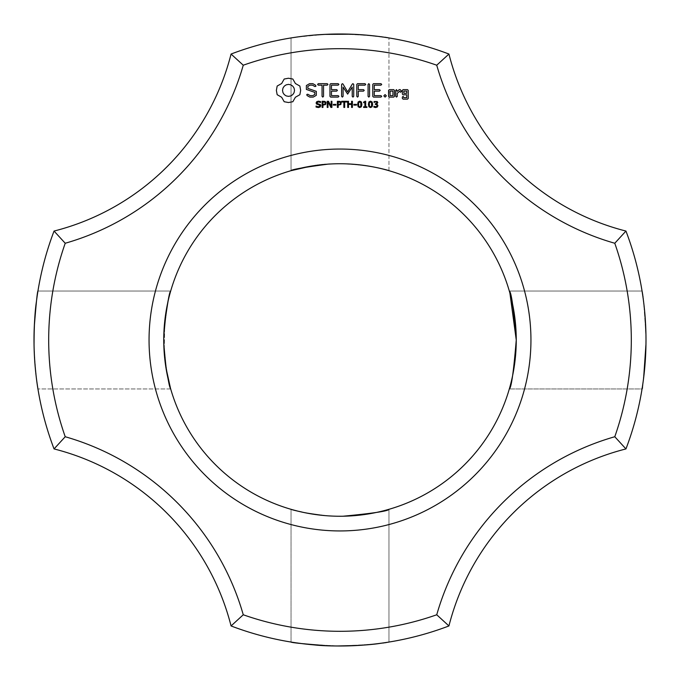 <?xml version="1.0" encoding="UTF-8"?>
<svg xmlns="http://www.w3.org/2000/svg" width="680" height="680" viewBox="0 0 680 680"><rect width="100%" height="100%" fill="white"/><g stroke="black" fill="none" stroke-linecap="round" stroke-linejoin="round"><path stroke-width="0.51" stroke-dasharray="3.4 2.55" d="M625.948 448.927A306 306 0 0 0 625.948 231.055L614.779 243.253A291.312 291.312 0 0 1 614.779 436.738A259.488 259.488 0 0 0 436.738 614.771L448.936 625.948A244.8 244.8 0 0 1 625.948 448.927L614.779 436.738M646 339.991C644.47 308.065 643.161 291.745 642.056 291.031C643.152 291.712 644.47 308.031 646 339.991C641.538 404.821 641.538 404.821 646 339.991C644.47 308.065 643.161 291.745 642.056 291.031C643.152 291.712 644.47 308.031 646 339.991C641.538 404.821 641.538 404.821 646 339.991C644.47 308.065 643.161 291.745 642.056 291.031C643.152 291.712 644.47 308.031 646 339.991C641.538 404.821 641.538 404.821 646 339.991C641.538 404.821 641.538 404.821 646 339.991C644.47 308.065 643.161 291.745 642.056 291.031L643.679 302.362L645.966 335.682M642.056 388.951L643.739 377.12L645.991 342.541L643.739 377.12L642.056 388.951L643.739 377.12L645.991 342.541L643.739 377.12L642.056 388.951L509.32 388.951L642.056 388.951M614.779 243.253A259.488 259.488 0 0 1 436.738 65.212L448.936 54.043A244.8 244.8 0 0 0 625.948 231.055M642.056 291.031L509.32 291.031L514.921 318.325L509.32 291.031L509.915 293.156L509.32 291.031L642.056 291.031L509.32 291.031L509.915 293.148L509.32 291.031L642.056 291.031M509.464 388.458L509.32 388.951M516.205 335.623L515.933 329.35M515.483 323.536L513.918 311.38M515.483 323.527L513.867 311.1L515.483 323.51M231.064 625.948A244.8 244.8 0 0 0 54.052 448.927A306 306 0 0 1 54.052 231.055L65.221 243.253A291.312 291.312 0 0 0 65.221 436.738A259.488 259.488 0 0 1 243.261 614.771L231.064 625.948A306 306 0 0 0 448.936 625.948M380.919 643.246L388.96 642.056C387.447 643.237 371.127 644.555 340 645.991C312.477 646.051 289.748 641.801 291.04 642.056L314.228 644.912M373.524 644.156L388.96 642.056C387.447 643.237 371.127 644.555 340 645.991C312.477 646.051 289.748 641.801 291.04 642.056L308.618 644.385M311.874 644.7L314.576 644.938M335.826 645.966L337.118 645.983M360.782 645.286L367.132 644.793M291.04 642.056L291.04 509.312C291.295 510.263 302.566 512.363 324.87 515.601C359.796 518.908 391.136 508.776 388.96 509.312C390.813 508.742 362.296 518.347 327.828 515.831C303.628 512.61 291.363 510.442 291.04 509.312C291.295 510.263 302.566 512.363 324.87 515.601C359.796 518.908 391.136 508.776 388.96 509.312C390.813 508.742 362.296 518.347 327.828 515.831C303.628 512.61 291.363 510.442 291.04 509.312C291.295 510.263 302.566 512.363 324.87 515.601C359.796 518.908 391.136 508.776 388.96 509.312C390.813 508.742 362.296 518.347 327.828 515.831C303.628 512.61 291.363 510.442 291.04 509.312L291.04 642.056C292.553 643.237 308.873 644.555 340 645.991C367.523 646.051 390.252 641.801 388.96 642.056C387.447 643.237 371.127 644.555 340 645.991C312.477 646.051 289.748 641.801 291.04 642.056C292.553 643.237 308.873 644.555 340 645.991C367.523 646.051 390.252 641.801 388.96 642.056L388.96 509.312C390.813 508.742 362.296 518.347 327.828 515.831C303.628 512.61 291.363 510.442 291.04 509.312L309.468 513.587L328.142 515.848M243.261 614.771A291.312 291.312 0 0 0 436.738 614.771M436.738 65.212A291.312 291.312 0 0 0 243.261 65.212A259.488 259.488 0 0 1 65.221 243.253M530.944 339.991A190.944 190.944 0 0 0 244.528 174.632A190.944 190.944 0 0 0 244.528 505.359A190.944 190.944 0 0 0 530.944 339.991M448.936 54.043A306 306 0 0 0 231.064 54.043L243.261 65.212M377.901 36.355L388.96 37.936C387.447 36.745 371.127 35.436 340 33.992C312.477 33.941 289.748 38.191 291.04 37.936L307.964 35.674M365.211 35.037L367.132 35.198M350.175 34.161C375.887 36.014 388.815 37.273 388.96 37.936C388.815 37.273 375.887 36.014 350.175 34.161L365.653 35.071L388.96 37.936C388.875 37.315 376.329 36.066 351.322 34.204C376.329 36.066 388.875 37.315 388.96 37.936C388.875 37.315 376.329 36.066 351.322 34.204M324.462 34.391L295.298 37.281M295.146 37.298L314.228 35.08M326.153 34.306L346.23 34.059M388.96 170.68L388.96 37.936L388.96 170.68C391.136 171.215 359.796 161.083 324.87 164.39C302.566 167.629 291.295 169.719 291.04 170.68C291.295 169.719 302.566 167.629 324.87 164.39C359.796 161.083 391.136 171.215 388.96 170.68C391.136 171.215 359.796 161.083 324.87 164.39C302.566 167.629 291.295 169.719 291.04 170.68L291.04 37.936L291.04 170.68L291.04 37.936L306.799 35.802L291.04 37.936L291.04 170.68C291.295 169.719 302.566 167.629 324.87 164.39C359.796 161.083 391.136 171.215 388.96 170.68C393.661 170.722 344.394 158.746 310.938 166.149C344.394 158.746 393.661 170.722 388.96 170.68C393.661 170.722 344.394 158.746 310.938 166.149M516.256 339.991A176.256 176.256 0 0 0 251.872 187.357A176.256 176.256 0 0 0 251.872 492.635A176.256 176.256 0 0 0 516.256 339.991M170.68 291.031C168.691 291.881 166.379 308.201 163.744 339.991C166.379 371.79 168.691 388.11 170.68 388.951C168.691 388.11 166.379 371.79 163.744 339.991C166.379 308.193 168.691 291.873 170.68 291.031L37.944 291.031C38.301 289.008 32.657 318.707 34.306 353.651C36.176 377.069 37.383 388.841 37.944 388.951C37.383 388.841 36.176 377.069 34.306 353.651C32.657 318.707 38.301 289.008 37.944 291.031L170.68 291.031L37.944 291.031C38.301 289.008 32.657 318.707 34.306 353.651C36.176 377.069 37.383 388.841 37.944 388.951C37.383 388.841 36.176 377.069 34.306 353.651C32.657 318.707 38.301 289.008 37.944 291.031L170.68 291.031C168.691 291.881 166.379 308.201 163.744 339.991C166.379 371.79 168.691 388.11 170.68 388.951C168.691 388.11 166.379 371.79 163.744 339.991C166.379 308.201 168.691 291.881 170.68 291.031C168.691 291.881 166.379 308.201 163.744 339.991C166.379 371.79 168.691 388.11 170.68 388.951L37.944 388.951L170.68 388.951M170.612 291.261L170.144 292.918L170.612 291.261M164.169 327.76L164.245 353.286L164.79 320.807L164.237 353.2M164.721 358.53L165.18 362.457M332.792 516.103L342.95 516.231M164.67 358.003L165.691 366.129M166.167 369.096L170.62 388.748M164.883 360L165.886 367.412M388.96 642.056L388.96 509.312M54.052 448.927L65.221 436.738M54.052 231.055A244.8 244.8 0 0 0 231.064 54.043M284.197 79.033L281.648 83.513L277.168 86.054L276.377 90.38L277.168 94.698L281.648 97.248L284.197 101.728L288.524 102.527L292.842 101.728L295.392 97.248L299.872 94.698L300.662 90.38L299.872 86.054L295.392 83.513L292.842 79.033L288.439 78.234L284.197 79.033M306.382 85.527L306.382 89.428L314.823 92.412L314.823 94.46L312.783 95.633L310.207 95.633L307.793 94.24L306.782 94.511L307.046 95.531L309.774 97.096L313.233 97.096L316.31 95.319L316.31 91.366L307.878 88.374L307.878 86.352L309.918 85.178L312.511 85.178L314.908 86.564L315.911 86.292L315.656 85.28L312.894 83.674L309.545 83.674L306.382 85.527M320.467 104.652L320.815 105.68L320.178 106.998L318.35 107.559L316.072 107.066L316.072 106.046L318.359 106.853L319.966 105.799L319.762 105.196L316.506 104.023L316.106 102.927L316.761 101.66L318.418 101.159L320.569 101.592L320.569 102.553L318.418 101.864L316.965 102.85L317.161 103.453L320.467 104.652M325.958 102.255L325.609 104.507L322.949 105.145L322.949 107.431L322.125 107.431L322.125 101.286L324.734 101.379L325.958 102.255M331.916 101.286L331.916 107.431L330.905 107.431L327.981 101.932L327.981 107.431L327.225 107.431L327.225 101.286L328.491 101.286L331.151 106.309L331.151 101.286L331.916 101.286M335.928 104.371L335.928 105.111L333.353 105.111L333.353 104.371L335.928 104.371M341.224 102.255L340.875 104.507L338.207 105.145L338.207 107.431L337.39 107.431L337.39 101.286L340 101.379L341.224 102.255M318.317 85.161L322.048 85.161L322.048 96.322L322.787 97.096L323.536 96.322L323.536 85.161L327.207 85.161L327.981 84.422L327.207 83.674L318.317 83.674L317.577 84.413L318.317 85.161M330.692 83.674L329.97 84.422L329.97 96.373L330.701 97.096L338.138 97.104L338.912 96.365L338.138 95.633L331.466 95.633L331.466 91.128L336.651 91.128L337.425 90.38L336.651 89.632L331.466 89.632L331.466 85.161L338.138 85.161L338.912 84.422L338.138 83.674L330.692 83.674M346.868 101.286L346.868 102.008L344.675 102.008L344.675 107.431L343.859 107.431L343.859 102.008L341.657 102.008L341.657 101.286L346.868 101.286M352.401 101.286L352.401 107.431L351.585 107.431L351.585 104.422L348.517 104.422L348.517 107.431L347.701 107.431L347.701 101.286L348.517 101.286L348.517 103.7L351.585 103.7L351.585 101.286L352.401 101.286M356.447 104.371L356.447 105.111L353.872 105.111L353.872 104.371L356.447 104.371M361.386 101.957L361.896 104.354L361.377 106.785L359.771 107.559L358.156 106.777L357.646 104.363L358.164 101.941L359.771 101.159L361.386 101.957M352.333 84.04L347.659 91.91L343 84.056L342.372 83.683L341.606 84.413L341.606 96.322L342.346 97.096L343.094 96.322L343.094 87.159L347.65 94.121L352.223 87.133L352.223 96.322L352.971 97.096L353.719 96.322L353.727 84.405L352.954 83.674L352.333 84.04M364.956 83.674L357.51 83.674L356.787 84.422L356.787 96.322L357.536 97.096L358.284 96.322L358.284 91.137L363.469 91.128L364.242 90.38L363.469 89.632L358.284 89.65L358.284 85.161L364.956 85.161L365.738 84.422L364.956 83.674M366.936 106.803L366.936 107.431L363.604 107.431L363.604 106.803L364.888 106.803L364.888 102.714L363.604 102.714L363.604 102.144L365.032 101.286L365.678 101.286L365.678 106.803L366.936 106.803M372.138 101.957L372.649 104.354L372.13 106.785L370.524 107.559L368.909 106.777L368.399 104.363L368.909 101.941L370.524 101.159L372.138 101.957M377.06 104.21L377.944 105.612L377.366 106.99L375.717 107.559L373.898 107.168L373.898 106.309L376.252 106.769L377.102 105.553L376.712 104.66L375.317 104.439L375.317 103.751L376.609 103.487L376.89 102.331L375.785 101.864L374.076 102.416L374.076 101.549L377.213 101.507L377.817 102.638L376.609 104.014L377.06 104.21M385.084 94.597L386.342 95.846L385.084 97.104L383.834 95.846L385.084 94.597M368.806 83.674L368.067 84.447L368.067 96.322L368.806 97.096L369.554 96.322L369.554 84.447L368.806 83.674M380.936 83.674L373.49 83.674L372.767 84.422L372.767 96.373L373.499 97.096L380.936 97.104L381.709 96.365L380.936 95.633L374.263 95.633L374.263 91.128L379.449 91.128L380.222 90.38L379.449 89.632L374.263 89.632L374.263 85.161L380.936 85.161L381.709 84.422L380.936 83.674M394.442 96.373L394.442 90.355L393.712 89.632L389.317 89.632L388.577 90.355L388.577 96.373L389.317 97.096L393.712 97.096L394.442 96.373M396.525 89.632L395.777 90.355L395.777 96.373L396.525 97.096L397.264 96.373L397.264 93.355L399.644 91.247L400.537 92.251L401.633 91.273L400.24 89.632L399.211 89.632L397.264 91.366L396.525 89.632M403.096 89.632L402.365 90.355L402.365 94.061L403.096 94.784L406.733 94.784L406.733 97.691L403.852 97.691L403.113 96.373L402.365 97.096L402.365 98.43L403.096 99.153L407.49 99.153L408.221 98.43L408.221 90.355L407.49 89.632L403.096 89.632M37.757 292.213L37.4 294.482M37.102 296.523L36.465 301.265M34.051 345.346L35.122 366.205M36.151 376.236L37.944 388.951M288.524 84.379L290.853 84.855L292.765 86.139L294.049 88.043L294.517 90.38L294.049 92.718L292.765 94.622L290.853 95.905L288.524 96.373L286.186 95.905L284.282 94.622L282.99 92.718L282.523 90.38L282.99 88.043L284.282 86.139L286.186 84.855L288.524 84.379M325.303 103.165L324.853 102.229L322.949 101.991L322.949 104.439L324.436 104.354L325.303 103.165M340.561 103.165L340.111 102.229L338.207 101.991L338.207 104.439L339.702 104.354L340.561 103.165M360.817 106.224L360.808 102.484L359.133 102.008L358.538 103.292L358.725 106.216L359.771 106.871L360.817 106.224M371.56 106.224L371.56 102.484L369.877 102.008L369.282 103.292L369.478 106.216L370.524 106.871L371.56 106.224M390.074 91.103L392.947 91.103L392.947 95.633L390.074 95.633L390.074 91.103M403.852 91.103L406.733 91.103L406.733 93.287L403.852 93.287L403.852 91.103"/><path stroke-width="1.02" d="M625.948 448.927A306 306 0 0 0 625.948 231.055L614.779 243.253A291.312 291.312 0 0 1 614.779 436.738A259.488 259.488 0 0 0 436.738 614.771L448.936 625.948A244.8 244.8 0 0 1 625.948 448.927L614.779 436.738M646 339.991L645.966 335.682M614.779 243.253A259.488 259.488 0 0 1 436.738 65.212L448.936 54.043A244.8 244.8 0 0 0 625.948 231.055M516.205 335.623L516.256 339.991A176.256 176.256 0 0 0 251.872 187.357A176.256 176.256 0 0 0 251.872 492.635A176.256 176.256 0 0 0 516.256 339.991C513.621 371.79 511.309 388.11 509.32 388.951C511.309 388.11 513.621 371.79 516.256 339.991C513.621 371.79 511.309 388.11 509.32 388.951C511.309 388.11 513.621 371.79 516.256 339.991C513.621 371.79 511.309 388.11 509.32 388.951C511.309 388.11 513.621 371.79 516.256 339.991C513.621 371.79 511.309 388.11 509.32 388.951C511.309 388.11 513.621 371.79 516.256 339.991L515.516 323.884L516.256 339.991C513.621 371.79 511.309 388.11 509.32 388.951C511.309 388.11 513.621 371.79 516.256 339.991C513.621 371.79 511.309 388.11 509.32 388.951C511.309 388.11 513.621 371.79 516.256 339.991C513.621 308.193 511.309 291.873 509.32 291.031C511.309 291.881 513.621 308.201 516.256 339.991C513.621 371.79 511.309 388.11 509.32 388.951C511.309 388.11 513.621 371.79 516.256 339.991C513.621 371.79 511.309 388.11 509.32 388.951C511.309 388.11 513.621 371.79 516.256 339.991L509.915 293.156L513.918 311.38M515.933 329.35L515.483 323.536M514.921 318.325L515.508 323.774L514.921 318.325M513.867 311.1L509.915 293.148L513.867 311.1M231.064 625.948A244.8 244.8 0 0 0 54.052 448.927A306 306 0 0 1 54.052 231.055L65.221 243.253A291.312 291.312 0 0 0 65.221 436.738A259.488 259.488 0 0 1 243.261 614.771L231.064 625.948A306 306 0 0 0 448.936 625.948M388.96 642.056C390.906 641.682 362.5 647.182 327.828 645.754C303.501 643.9 291.244 642.668 291.04 642.056M314.228 644.912C335.835 647.275 370.099 645.218 380.919 643.246M308.618 644.385L311.134 644.631M311.431 644.657L311.874 644.7M314.576 644.938L320.288 645.362M320.314 645.362L326.009 645.677M326.153 645.685L335.826 645.966M337.118 645.983L358.326 645.447M358.547 645.431L360.782 645.286M367.132 644.793L368.424 644.674M368.585 644.657L373.524 644.156M243.261 614.771A291.312 291.312 0 0 0 436.738 614.771M436.738 65.212A291.312 291.312 0 0 0 243.261 65.212A259.488 259.488 0 0 1 65.221 243.253M530.944 339.991A190.944 190.944 0 0 0 244.528 174.632A190.944 190.944 0 0 0 244.528 505.359A190.944 190.944 0 0 0 530.944 339.991M284.197 79.033L281.648 83.513L277.168 86.054L276.377 90.38L277.168 94.698L281.648 97.248L284.197 101.728L288.524 102.527L292.842 101.728L295.392 97.248L299.872 94.698L300.662 90.38L299.872 86.054L295.392 83.513L292.842 79.033L288.439 78.234L284.197 79.033M306.382 85.527L306.382 89.428L314.823 92.412L314.823 94.46L312.783 95.633L310.207 95.633L307.793 94.24L306.782 94.511L307.046 95.531L309.774 97.096L313.233 97.096L316.31 95.319L316.31 91.366L307.878 88.374L307.878 86.352L309.918 85.178L312.511 85.178L314.908 86.564L315.911 86.292L315.656 85.28L312.894 83.674L309.545 83.674L306.382 85.527M320.467 104.652L320.815 105.68L320.178 106.998L318.35 107.559L316.072 107.066L316.072 106.046L318.359 106.853L319.966 105.799L319.762 105.196L316.506 104.023L316.106 102.927L316.761 101.66L318.418 101.159L320.569 101.592L320.569 102.553L318.418 101.864L316.965 102.85L317.161 103.453L320.467 104.652M325.958 102.255L325.609 104.507L322.949 105.145L322.949 107.431L322.125 107.431L322.125 101.286L324.734 101.379L325.958 102.255M331.916 101.286L331.916 107.431L330.905 107.431L327.981 101.932L327.981 107.431L327.225 107.431L327.225 101.286L328.491 101.286L331.151 106.309L331.151 101.286L331.916 101.286M335.928 104.371L335.928 105.111L333.353 105.111L333.353 104.371L335.928 104.371M341.224 102.255L340.875 104.507L338.207 105.145L338.207 107.431L337.39 107.431L337.39 101.286L340 101.379L341.224 102.255M318.317 85.161L322.048 85.161L322.048 96.322L322.787 97.096L323.536 96.322L323.536 85.161L327.207 85.161L327.981 84.422L327.207 83.674L318.317 83.674L317.577 84.413L318.317 85.161M330.692 83.674L329.97 84.422L329.97 96.373L330.701 97.096L338.138 97.104L338.912 96.365L338.138 95.633L331.466 95.633L331.466 91.128L336.651 91.128L337.425 90.38L336.651 89.632L331.466 89.632L331.466 85.161L338.138 85.161L338.912 84.422L338.138 83.674L330.692 83.674M346.868 101.286L346.868 102.008L344.675 102.008L344.675 107.431L343.859 107.431L343.859 102.008L341.657 102.008L341.657 101.286L346.868 101.286M352.401 101.286L352.401 107.431L351.585 107.431L351.585 104.422L348.517 104.422L348.517 107.431L347.701 107.431L347.701 101.286L348.517 101.286L348.517 103.7L351.585 103.7L351.585 101.286L352.401 101.286M356.447 104.371L356.447 105.111L353.872 105.111L353.872 104.371L356.447 104.371M361.386 101.957L361.896 104.354L361.377 106.785L359.771 107.559L358.156 106.777L357.646 104.363L358.164 101.941L359.771 101.159L361.386 101.957M352.333 84.04L347.659 91.91L343 84.056L342.372 83.683L341.606 84.413L341.606 96.322L342.346 97.096L343.094 96.322L343.094 87.159L347.65 94.121L352.223 87.133L352.223 96.322L352.971 97.096L353.719 96.322L353.727 84.405L352.954 83.674L352.333 84.04M364.956 83.674L357.51 83.674L356.787 84.422L356.787 96.322L357.536 97.096L358.284 96.322L358.284 91.137L363.469 91.128L364.242 90.38L363.469 89.632L358.284 89.65L358.284 85.161L364.956 85.161L365.738 84.422L364.956 83.674M366.936 106.803L366.936 107.431L363.604 107.431L363.604 106.803L364.888 106.803L364.888 102.714L363.604 102.714L363.604 102.144L365.032 101.286L365.678 101.286L365.678 106.803L366.936 106.803M372.138 101.957L372.649 104.354L372.13 106.785L370.524 107.559L368.909 106.777L368.399 104.363L368.909 101.941L370.524 101.159L372.138 101.957M377.06 104.21L377.944 105.612L377.366 106.99L375.717 107.559L373.898 107.168L373.898 106.309L376.252 106.769L377.102 105.553L376.712 104.66L375.317 104.439L375.317 103.751L376.609 103.487L376.89 102.331L375.785 101.864L374.076 102.416L374.076 101.549L377.213 101.507L377.817 102.638L376.609 104.014L377.06 104.21M385.084 94.597L386.342 95.846L385.084 97.104L383.834 95.846L385.084 94.597M368.806 83.674L368.067 84.447L368.067 96.322L368.806 97.096L369.554 96.322L369.554 84.447L368.806 83.674M380.936 83.674L373.49 83.674L372.767 84.422L372.767 96.373L373.499 97.096L380.936 97.104L381.709 96.365L380.936 95.633L374.263 95.633L374.263 91.128L379.449 91.128L380.222 90.38L379.449 89.632L374.263 89.632L374.263 85.161L380.936 85.161L381.709 84.422L380.936 83.674M394.442 96.373L394.442 90.355L393.712 89.632L389.317 89.632L388.577 90.355L388.577 96.373L389.317 97.096L393.712 97.096L394.442 96.373M396.525 89.632L395.777 90.355L395.777 96.373L396.525 97.096L397.264 96.373L397.264 93.355L399.644 91.247L400.537 92.251L401.633 91.273L400.24 89.632L399.211 89.632L397.264 91.366L396.525 89.632M403.096 89.632L402.365 90.355L402.365 94.061L403.096 94.784L406.733 94.784L406.733 97.691L403.852 97.691L403.113 96.373L402.365 97.096L402.365 98.43L403.096 99.153L407.49 99.153L408.221 98.43L408.221 90.355L407.49 89.632L403.096 89.632M448.936 54.043A306 306 0 0 0 231.064 54.043L243.261 65.212M307.964 35.674C325.626 33.745 344.709 33.532 365.211 35.037M367.132 35.198L377.901 36.355M351.322 34.204L324.462 34.391M314.228 35.08L326.153 34.306M346.23 34.059L350.175 34.161M388.96 170.68C390.813 171.249 362.296 161.644 327.828 164.16C303.628 167.382 291.363 169.549 291.04 170.68L310.938 166.149M170.68 291.031L170.68 291.031C169.566 291.303 167.399 303.552 164.169 327.76M170.144 292.918C168.691 296.769 166.897 306.068 164.79 320.807C166.897 306.068 168.691 296.769 170.144 292.918M164.237 353.2L164.721 358.53M165.18 362.457C168.274 380.06 170.111 388.892 170.68 388.951L170.62 388.748M328.142 515.848L332.792 516.103M342.95 516.231C373.005 513.366 388.348 511.062 388.96 509.312M164.883 360L164.67 358.003M165.691 366.129L166.167 369.096M165.886 367.412L170.561 388.552M54.052 448.927L65.221 436.738M54.052 231.055A244.8 244.8 0 0 0 231.064 54.043M37.919 291.185L37.944 291.031C37.383 291.15 36.176 302.923 34.306 326.332C32.648 361.131 38.301 391.043 37.944 388.951M37.91 291.219L37.757 292.213M37.4 294.482L37.102 296.523M36.465 301.265C34.867 311.567 34.059 326.264 34.051 345.346C34.059 326.264 34.867 311.567 36.465 301.265C34.867 311.567 34.059 326.264 34.051 345.346M35.122 366.205L36.151 376.236M288.524 84.379L290.853 84.855L292.765 86.139L294.049 88.043L294.517 90.38L294.049 92.718L292.765 94.622L290.853 95.905L288.524 96.373L286.186 95.905L284.282 94.622L282.99 92.718L282.523 90.38L282.99 88.043L284.282 86.139L286.186 84.855L288.524 84.379M325.303 103.165L324.853 102.229L322.949 101.991L322.949 104.439L324.436 104.354L325.303 103.165M340.561 103.165L340.111 102.229L338.207 101.991L338.207 104.439L339.702 104.354L340.561 103.165M360.817 106.224L360.808 102.484L359.133 102.008L358.538 103.292L358.725 106.216L359.771 106.871L360.817 106.224M371.56 106.224L371.56 102.484L369.877 102.008L369.282 103.292L369.478 106.216L370.524 106.871L371.56 106.224M390.074 91.103L392.947 91.103L392.947 95.633L390.074 95.633L390.074 91.103M403.852 91.103L406.733 91.103L406.733 93.287L403.852 93.287L403.852 91.103"/></g></svg>
